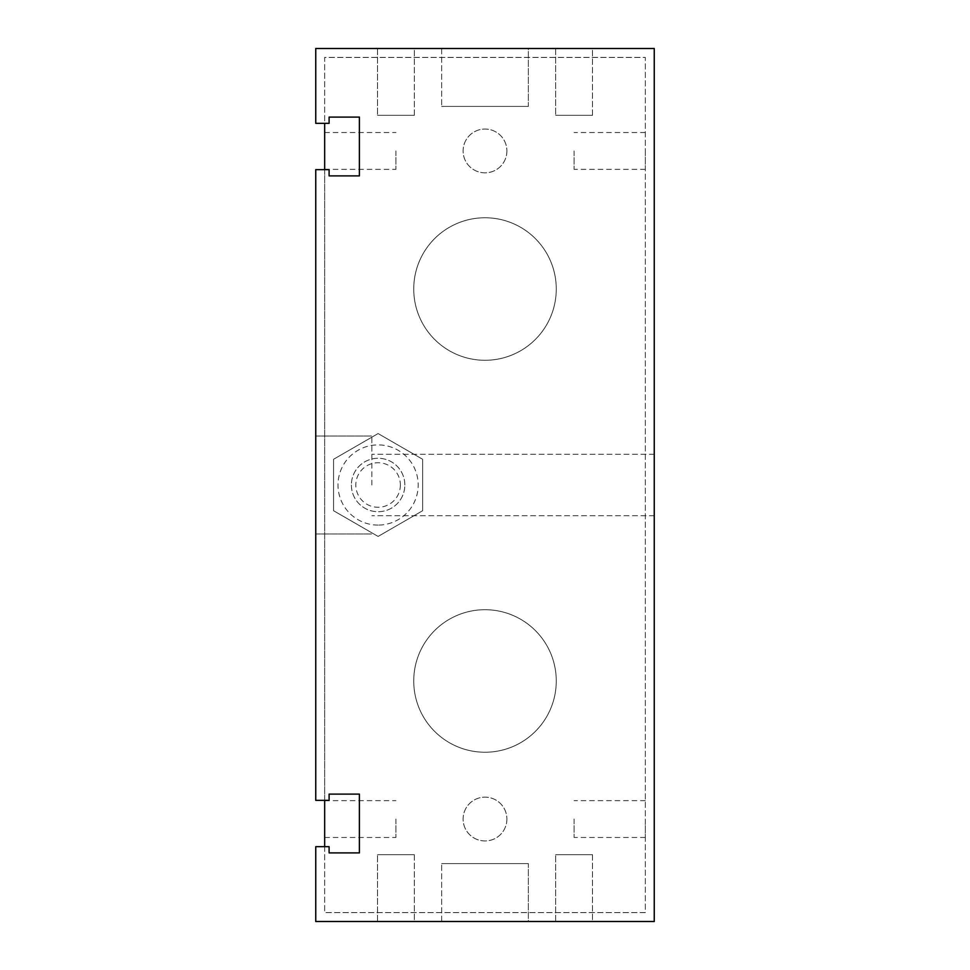 <?xml version="1.0" encoding="UTF-8"?>
<svg xmlns="http://www.w3.org/2000/svg" width="970" height="970" viewBox="0 0 970 970"><rect width="100%" height="100%" fill="white"/><g stroke="black" fill="none" stroke-linecap="round" stroke-linejoin="round"><path stroke-width="0.73" stroke-dasharray="4.85 3.64" d="M351.382 485A26.723 26.723 0 0 0 391.468 508.147A26.723 26.723 0 0 0 391.468 461.853A26.723 26.723 0 0 0 351.382 485A26.723 26.723 0 0 1 391.468 461.853A26.723 26.723 0 0 1 391.468 508.147A26.723 26.723 0 0 1 351.382 485M422.641 459.283L378.106 433.566L333.559 459.283L333.559 510.717L378.106 536.434L422.641 510.717L422.641 459.283L378.106 433.566L333.559 459.283L333.559 510.717L378.106 536.434L422.641 510.717L422.641 459.283L378.106 433.566L333.559 459.283L333.559 510.717L378.106 536.434L422.641 510.717L422.641 459.283L422.641 510.717L378.106 536.434L333.559 510.717L333.559 459.283L378.106 433.566L422.641 459.283M315.747 48.5L654.253 48.5L654.253 921.5L315.747 921.5L315.747 846.677L329.109 846.677L329.109 852.909L359.397 852.909L359.397 794.115L329.109 794.115L329.109 800.347L315.747 800.347L315.747 169.653L329.109 169.653L329.109 175.885L359.397 175.885L359.397 117.091L329.109 117.091L329.109 123.323L315.747 123.323L315.747 48.5M413.729 680.976A71.271 71.271 0 0 0 520.635 742.693A71.271 71.271 0 0 0 520.635 619.26A71.271 71.271 0 0 0 413.729 680.976A71.271 71.271 0 0 1 520.635 619.26A71.271 71.271 0 0 1 520.635 742.693A71.271 71.271 0 0 1 413.729 680.976M413.729 289.024A71.271 71.271 0 0 0 520.635 350.74A71.271 71.271 0 0 0 520.635 227.307A71.271 71.271 0 0 0 413.729 289.024A71.271 71.271 0 0 1 520.635 227.307A71.271 71.271 0 0 1 520.635 350.74A71.271 71.271 0 0 1 413.729 289.024M528.335 48.5L441.665 48.5L528.335 48.5L528.335 106.409L441.665 106.409L528.335 106.409L441.665 106.409L528.335 106.409L528.335 48.5L441.665 48.5L528.335 48.5M592.5 48.5L555.664 48.5L592.5 48.5L592.5 115.309L555.664 115.309L592.5 115.309L555.664 115.309L592.5 115.309L592.5 48.5L555.664 48.5L592.5 48.5M414.336 48.5L377.5 48.5L414.336 48.5L414.336 115.309L377.5 115.309L414.336 115.309L377.5 115.309L414.336 115.309L414.336 48.5L377.5 48.5L414.336 48.5M592.5 921.5L555.664 921.5L592.5 921.5L592.5 854.691L555.664 854.691L592.5 854.691L555.664 854.691L592.5 854.691L592.5 921.5L555.664 921.5L592.5 921.5M414.336 921.5L377.5 921.5L414.336 921.5L414.336 854.691L377.5 854.691L414.336 854.691L377.5 854.691L414.336 854.691L414.336 921.5L377.5 921.5L414.336 921.5M528.335 921.5L441.665 921.5L528.335 921.5L528.335 863.591L441.665 863.591L528.335 863.591L441.665 863.591L528.335 863.591L528.335 921.5L441.665 921.5L528.335 921.5M371.862 485L371.862 436.003L371.862 485M315.747 485L315.747 533.997L315.747 485M654.253 485L654.253 515.737L654.253 485M645.341 150.944L645.341 169.362L645.341 150.944M574.082 150.944L574.082 169.362L574.082 150.944M645.341 819.056L645.341 837.474L645.341 819.056M574.082 819.056L574.082 837.474L574.082 819.056M324.659 150.944L324.659 169.362L324.659 150.944M395.918 150.944L395.918 169.362L395.918 150.944M324.659 819.056L324.659 837.474L324.659 819.056M395.918 819.056L395.918 837.474L395.918 819.056M556.271 289.024A71.271 71.271 0 0 1 449.365 350.74A71.271 71.271 0 0 1 449.365 227.307A71.271 71.271 0 0 1 556.271 289.024A71.271 71.271 0 0 1 449.365 350.74A71.271 71.271 0 0 1 449.365 227.307A71.271 71.271 0 0 1 556.271 289.024M556.271 680.976A71.271 71.271 0 0 1 449.365 742.693A71.271 71.271 0 0 1 449.365 619.26A71.271 71.271 0 0 1 556.271 680.976A71.271 71.271 0 0 1 449.365 742.693A71.271 71.271 0 0 1 449.365 619.26A71.271 71.271 0 0 1 556.271 680.976M506.898 150.944A21.898 21.898 0 0 1 474.051 169.908A21.898 21.898 0 0 1 474.051 131.981A21.898 21.898 0 0 1 506.898 150.944A21.898 21.898 0 0 0 485 129.046A21.898 21.898 0 0 0 463.102 150.944A21.898 21.898 0 0 0 485 172.842A21.898 21.898 0 0 0 506.898 150.944M506.898 819.056A21.898 21.898 0 0 1 474.051 838.019A21.898 21.898 0 0 1 474.051 800.092A21.898 21.898 0 0 1 506.898 819.056A21.898 21.898 0 0 0 485 797.158A21.898 21.898 0 0 0 463.102 819.056A21.898 21.898 0 0 0 485 840.954A21.898 21.898 0 0 0 506.898 819.056M324.659 846.677L324.659 912.588L645.341 912.588L645.341 57.412L324.659 57.412L324.659 912.588L645.341 912.588L645.341 57.412L324.659 57.412L324.659 123.323M324.659 169.653L324.659 800.347M378.106 525.085A40.085 40.085 0 0 1 343.38 464.957A40.085 40.085 0 0 1 412.82 464.957A40.085 40.085 0 0 1 378.106 525.085M400.367 485A22.274 22.274 0 0 1 366.963 504.291A22.274 22.274 0 0 1 366.963 465.709A22.274 22.274 0 0 1 400.367 485M404.829 485A26.723 26.723 0 0 0 364.744 461.853A26.723 26.723 0 0 0 364.744 508.147A26.723 26.723 0 0 0 404.829 485A26.723 26.723 0 0 1 364.744 508.147A26.723 26.723 0 0 1 364.744 461.853A26.723 26.723 0 0 1 404.829 485M441.665 48.5L441.665 106.409L441.665 48.5M555.664 48.5L555.664 115.309L555.664 48.5M377.5 48.5L377.5 115.309L377.5 48.5M555.664 921.5L555.664 854.691L555.664 921.5M377.5 921.5L377.5 854.691L377.5 921.5M441.665 921.5L441.665 863.591L441.665 921.5M315.747 533.997L371.862 533.997L315.747 533.997M315.747 436.003L371.862 436.003L315.747 436.003M654.253 515.737L371.862 515.737L654.253 515.737M654.253 454.263L371.862 454.263L654.253 454.263M645.341 132.526L574.082 132.526M645.341 169.362L574.082 169.362M645.341 800.638L574.082 800.638M645.341 837.474L574.082 837.474M324.659 169.362L395.918 169.362M324.659 132.526L395.918 132.526M324.659 837.474L395.918 837.474M324.659 800.638L395.918 800.638"/><path stroke-width="1.45" d="M654.253 48.5L654.253 921.5L315.747 921.5L315.747 846.677L329.109 846.677L329.109 852.909L359.397 852.909L359.397 794.115L329.109 794.115L329.109 800.347L315.747 800.347L315.747 169.653L329.109 169.653L329.109 175.885L359.397 175.885L359.397 117.091L329.109 117.091L329.109 123.323L315.747 123.323L315.747 48.5L654.253 48.5M324.659 123.323L324.659 169.653M324.659 800.347L324.659 846.677"/></g></svg>

